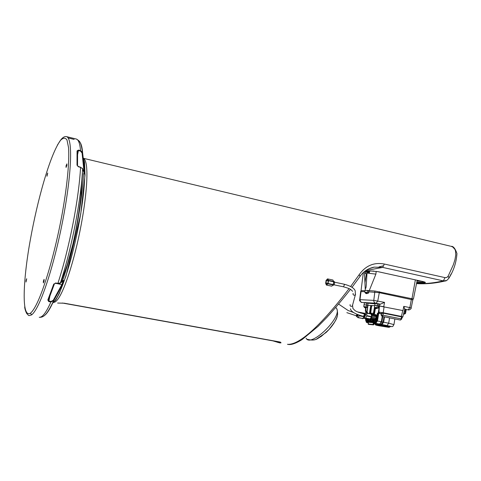 <?xml version="1.0" encoding="UTF-8"?>
<svg xmlns="http://www.w3.org/2000/svg" width="481" height="481" viewBox="0 0 481 481"><rect width="100%" height="100%" fill="white"/><g stroke="black" fill="none" stroke-linecap="round" stroke-linejoin="round"><path stroke-width="0.72" d="M84.007 160.6L84.355 161.051L84.007 160.6M446.464 280.549L443.356 280.886L382.732 267.412L374.248 267.123L372.691 267.442L368.284 269.107L364.261 271.801M364.887 271.296L370.292 270.935L378.096 271.675L422.883 281.523C425.541 282.179 426.07 282.618 424.476 282.828L416.63 283.05M416.534 283.519L418.963 283.604C426.641 283.766 434.776 282.858 443.356 280.886L445.015 277.627L446.867 277.447L448.142 276.178L449.032 277.964C447.402 280.14 446.091 281.138 445.093 280.964L445.093 280.964C435.383 283.309 425.859 284.193 416.516 283.61M448.142 276.178L453.355 264.73L454.972 259.608L455.766 254.966L455.531 251.046L454.96 249.417L452.807 247.036L451.178 246.344C453.258 246.062 455.182 248.455 456.95 253.523C456.361 262.349 453.721 270.496 449.032 277.964L448.749 278.481M350.679 286.472L359.151 274.699C365.638 265.632 374.032 262.079 384.343 264.039L445.015 277.627M287.458 344.288L287.716 344.336C302.832 345.262 331.054 312.379 349.062 288.63M57.63 303.054L64.256 303.204L279.617 341.931L280.651 342.231L281.006 342.857L279.78 342.911L272.895 340.873L62.332 303.018M450.577 246.2L83.526 158.327C89.809 162.067 86.67 198.298 79.828 231.698C73.226 264.784 61.051 302.224 53.77 302.357M416.768 282.359L424.645 282.016M52.489 303.277C60.215 297.649 71.038 263.047 77.423 231.565C83.934 199.765 87.271 166.137 82.81 157.257M78.451 141.089C80.688 141.883 82.083 145.851 82.636 153L84.71 170.593C84.836 174.146 84.698 175.192 84.289 173.737L82.66 168.729L81.818 180.183C78.848 211.424 70.322 252.814 60.329 283.159L63.468 280.537C64.286 279.924 63.949 281.331 62.452 284.764L53.776 300.613C50.114 309 46.867 314.063 44.024 315.801M54.473 283.712L55.67 282.978L57.888 283.363L60.798 282.822L67.292 264.694L73.004 243.759C76.443 228.403 79.076 212.656 80.898 196.537L82.63 168.651L80.561 167.328L78.403 166.793L77.549 165.867M30.429 313.197C40.332 305.062 55.333 253.385 62.843 209.956C67.184 184.776 69.492 161.652 68.555 147.679L67.027 140.103C65.362 137.434 63.119 137.59 60.299 140.566C49.573 155.868 37.38 200.884 30.531 238.738C23.515 276.467 20.767 318.861 30.429 313.197L31.644 314.863L29.323 315.572M77.02 165.272L77.062 150.914L78.403 150.096L80.525 150.583C79.96 143.771 78.607 139.935 76.467 139.075L76.07 138.979M55.537 283.285L57.696 283.706L57.888 283.363C69.276 248.599 78.836 199.537 80.561 167.328L82.66 168.729L82.299 168.206M39.25 317.286C42.352 317.598 46.23 312.5 50.89 301.99L48.719 301.569L47.841 299.97L53.776 283.988M66.065 165.849L66.859 163.895L66.841 165.488L66.047 167.442L66.065 165.849M47.024 174.795L47.715 173.022L46.982 176.268L47.024 174.795M26.064 280.369L26.702 278.733L26.022 282.034L26.064 280.369M43.38 281.114L44.102 279.323L44.078 281.144L43.362 282.93L43.38 281.114M84.193 173.346L82.083 153.024L80.495 151.076L80.525 150.583L82.425 152.309L82.618 152.994L82.425 152.309C80.94 141.167 79.545 141.173 76.467 139.075L66.751 136.682C73.701 139.779 70.599 180.97 62.464 222.024C54.521 263.035 40.747 307.714 31.644 314.863M63.239 280.766L63.739 280.657C64.003 280.838 63.57 282.203 62.44 284.758L53.776 300.613L50.89 301.99L51.058 301.467L53.289 300.27L61.923 284.499L63.137 280.904M78.403 150.096L77.597 151.449M48.539 299.735L48.719 301.569M55.441 283.267L54.413 283.892L48.593 299.543L47.841 299.97M55.67 282.978L55.477 283.321L57.696 283.706L60.317 283.183L59.891 283.556M63.468 280.537L63.077 280.928M62.44 284.758L57.305 283.634M39.382 317.304C45.01 317.694 48.503 311.351 53.607 300.847L53.289 300.27M77.062 150.914L77.573 151.713M83.279 170.328L84.71 170.593M82.083 153.024L82.618 152.994L84.692 170.581L84.325 173.888M449.001 278.072L451.16 273.869M369.667 271.062L373.996 271.05M365.716 272.036L366.528 272.048M368.717 271.098L368.374 273.19M365.614 271.284L365.524 271.825M368.428 272.48L368.121 272.426M376.184 271.326L375.889 274.128L369.174 290.837M365.506 271.825L365.596 271.284M375.889 274.128L367.015 273.058L366.221 285.792C365.951 288.474 365.602 289.135 365.181 287.782L364.43 271.975M412.181 298.605L413.011 299.05M367.394 290.524L368.861 290.825M364.784 292.207L365.103 290.29L374.927 291.035L413.023 298.954M360.636 291.54L361.165 290.554L365.037 290.692M367.484 290.542L367.039 292.701L368.668 292.797L367.664 293.157M361.003 291.522L364.875 291.666L360.624 291.612L361.165 290.554M368.921 290.825L368.699 291.805L379.335 292.701L412.878 299.861L379.311 292.701L368.795 291.817L368.668 292.797M378.541 305.958L383.838 306.668M367.773 305.285L371.001 305.489M371.603 305.525L374.759 305.724L371.705 305.543L370.623 313.552M403.775 313.065L404.762 313.263L405.164 311.261L405.91 311.484L404.25 311.075L405.164 311.261L405.471 309.385L404.677 309.223M403.018 310.588L379.401 306.024L378.95 312.085L379.749 313.462M374.807 305.393L378.529 305.958L378.842 304.064L375.084 303.493L374.777 305.345M402.982 310.582L403.769 306.355L404.707 309.067M361.039 291.534L360.01 299.657L373.749 300.378L384.547 302.381L380.351 304.16L378.842 304.064M375.024 303.842L364.37 302.868L364.069 304.683M406.211 309.614L405.471 309.385M368.043 303.433L367.737 305.279M377.886 313.305L377.447 313.215L377.958 313.179M371.591 321.452L375.21 321.789M371.464 321.452L375.378 321.693M370.851 318.963L370.947 319.564L371.579 319.029M379.142 313.341L378.757 312.073L383.225 312.752L383.11 313.161L401.521 316.853L401.166 318.861L382.96 315.211L383.315 313.227L381.253 313.648L381.084 314.941M401.737 319.023L401.166 318.861L400.499 320.057M369.39 319.101L367.767 320.899L366.853 320.815L370.484 321.266M374.278 321.591L376.31 321.777M376.707 320.466L376.262 320.4L376.124 321.669L374.368 321.422L376.34 321.735M381.241 314.941L382.96 315.211L382.118 316.402L400.312 320.039L382.112 316.402L381.241 314.941L381.397 313.871L381.078 314.959L382.064 316.396L381.241 314.941M367.574 307.461L367.165 310.191M367.538 320.971L366.035 320.659L367.767 320.899M376.082 320.863L375.499 320.52M401.521 316.793L401.996 317.634L401.376 316.414L402.874 316.865M374.296 321.416L375.18 321.585M366.095 307.016L367.358 307.167L367.694 305.273L366.498 305.026L366.161 306.92L363.78 306.619L367.568 307.497M379.768 313.468L383.116 313.239M367.364 308.742L367.544 307.491L366.51 307.425M367.694 305.273L367.634 307.209M376.857 315.734L377.477 315.783M378.757 312.073L379.401 306.024L378.733 305.982L378.186 308.201L377.272 308.141M366.498 305.026L364.045 304.72L363.786 306.589M377.248 305.694L376.833 307.72L374.537 307.323L378.114 307.876L378.457 305.94L377.248 305.694L374.807 305.387L374.543 307.293M378.697 313.251L379.034 312.68M366.023 307.786L365.716 311.105L365.338 311.177L366.726 312.608M367.562 307.539L366.666 312.981M370.971 305.501L367.965 305.315L366.925 313.035M367.099 312.337L367.514 312.53M375.384 308.393L374.32 314.863M374.272 320.069L374.693 320.442M376.262 320.4L376.413 319.486L376.857 319.552M376.413 319.486L376.112 319.462M376.761 315.596L377.495 315.68M378.294 313.185L378.601 313.233M379.268 313.365L379.834 313.468M366.955 311.195L365.716 311.105L366.75 312.476M375.607 308.507L374.807 307.78L377.254 308.201M376.689 308.537L375.703 308.477M375.823 308.531L376.184 308.598M403.697 313.402L405.146 313.732M404.575 314.069L403.559 313.979M403.697 314.051L404.088 314.129M364.863 307.78L364.093 307.07L366.492 307.479M365.939 307.816L364.977 307.762M365.103 307.816L365.446 307.876M367.081 293.578L366.035 293.56L365.211 292.827L367.64 293.242M366.582 293.428L366.203 293.56M363.612 318.163L367.682 318.969L368.001 318.681M363.534 318.248L366.877 318.813M370.995 318.813L375.108 319.625L375.445 318.879L371.47 318.091M370.917 318.897L374.278 319.462M371.987 315.139L375.932 315.927L375.865 315.169L371.795 314.358M371.807 317.213L375.853 318.013L376.28 317.466L376.046 316.835L372.011 316.029M375.853 318.013L375.445 318.879M375.932 315.927L376.046 316.835M375.445 324.056C371.879 323.148 380.483 324.302 386.634 325.523C391.354 326.509 391.63 326.743 387.464 326.226M368.145 324.014L368.524 324.392L373.466 324.873L374.11 323.202L373.785 324.597M376.004 322.084L376.695 320.851L377.958 313.155L378.733 313.257L377.471 320.959L375.799 323.328L374.11 323.202M373.827 323.142L373.322 322.721L373.088 324.477L373.827 324.609L373.466 324.873L373.088 324.477L368.151 323.996L368.38 322.258L373.322 322.721M367.352 312.373L367.039 312.331M378.733 313.257L381.192 313.75M378.186 313.173L376.924 320.875L375.523 322.859L375.799 323.328L379.683 324.086L381.872 321.831L381.361 321.729L382.227 316.426M374.056 323.485L374.501 323.605L374.044 323.545M374.651 323.605L376.136 323.737M374.296 323.485L375.318 323.683L374.296 323.515M376.13 323.761L375.222 323.605L376.088 323.707M368.26 322.769L367.598 322.583L368.278 322.667M389.977 326.575C392.201 326.749 391.215 326.413 387.019 325.559L379.683 324.086L381.361 321.729L376.924 320.875M375.156 323.298L377.302 323.767L375.156 323.298M377.314 323.701L379.677 324.266L377.302 323.767M375.889 323.665L376.635 323.809L375.932 323.641M374.092 323.31L374.741 323.442L374.074 323.4M374.32 323.352L374.705 323.472M365.572 319.865L366.251 321.987L375.523 322.859M374.501 323.605L374.05 323.515M374.14 323.466L374.651 323.611M374.909 323.575L375.625 323.713L374.915 323.545M375.108 323.563L375.745 323.695M375.643 323.671L375.066 323.587M367.586 322.679L368.254 322.811M368.338 322.571L368.38 322.258M375.138 323.4L379.677 324.266M375.926 323.671L376.635 323.809M374.645 323.418L374.08 323.358M374.633 323.46L374.314 323.382M337.638 314.4C336.688 319.901 332.834 325.938 326.082 332.509L316.414 339.171M326.034 280.874L325.859 282.756L326.034 280.874M326.022 280.561L325.787 283.099L326.124 282.99L326.365 280.453L326.022 280.561M364.195 313.919L364.857 314.7L363.714 316.396M363.768 313.834L364.538 313.396L365.115 314.508L363.804 317.009L363.287 316.312M365.271 313.546L365.879 314.664L364.568 317.159L363.834 317.015M364.772 313.444L365.404 312.728L366.636 313.065L366.895 315.662L365.542 318.194L364.315 317.851L364.063 317.057L362.494 318.65L364.111 317.274M366.636 313.065L371.41 314.021L365.404 312.728M365.734 318.061L370.508 319.005L365.542 318.194M366.895 315.662L371.675 316.612L371.597 316.973L366.817 316.023M371.41 314.021L366.75 313.287M371.675 316.612L371.524 314.243M370.508 319.005L371.597 316.973M325.859 283.111L326.509 284.355C327.91 283.688 328.391 282.227 327.958 279.954L327.549 279.593L326.413 280.465M332.894 285.221L333.231 285.293C334.379 284.758 334.77 283.574 334.409 281.74L334.036 281.439M331.571 286.129L326.413 285.053L331.752 286.147L333.099 284.902L333.766 281.83L332.9 280.008L327.513 278.89L326.004 280.573M333.291 284.475L333.772 282.227M333.099 284.902L327.88 283.808L328.03 283.477L333.249 284.572M325.565 282.912L326.358 285.041L331.752 286.147M333.766 281.83L328.547 280.73L328.517 280.381L333.736 281.487M327.88 283.808L326.539 285.059M328.547 280.73L328.03 283.477M327.687 278.908L328.517 280.381M357.509 314.628L356.427 315.789M357.738 314.718L356.511 316.384L356.012 315.704M358.471 314.995L357.269 316.534L356.541 316.39M361.285 315.849L359.451 315.488L357.996 317.664L356.818 316.69M358.141 312.151L358.76 312.403M358.183 317.58L362.908 318.512L357.996 317.664M363.402 316.636L359.349 315.831M360.275 312.939L363.913 313.66M363.973 313.6L363.041 313.005L358.321 312.061M362.908 318.512L363.907 317.027M365.614 272.108L368.091 272.384M366.985 273.773L365.494 273.659L366.979 273.984M366.985 273.809L365.855 273.695L366.979 273.948M365.963 273.749L366.985 273.827M367.55 271.248L367.201 271.206L367.075 271.963M367.502 271.555L367.153 271.512M367.448 271.861L367.099 271.819M367.442 271.897L367.093 271.855M367.43 271.999L367.081 271.951M367.472 271.735L367.123 271.687M367.478 271.693L367.129 271.651M367.52 271.428L367.171 271.38M367.526 271.386L367.183 271.344M365.464 273.617L366.991 273.623M382.87 265.897L379.088 266.889M384.343 264.039L382.732 267.412L365.975 270.496M359.848 276.695L360.071 276.383L359.151 274.699M424.476 282.828L424.074 281.842M421.398 281.205L417.015 281.138M281.006 342.857L277.447 342.286M74.134 139.43L68.236 137.981M66.492 136.61L66.751 136.682C64.911 136.171 62.963 137.181 60.901 139.712L57.425 145.052M60.299 140.566L60.901 139.712M80.495 151.076L78.373 150.589L77.688 154.221M62.596 280.934L61.634 280.772M49.783 296.633L48.888 301.04L51.058 301.467M80.423 167.135L78.361 166.516L77.537 165.638L77.597 151.557M417.153 280.447L417.995 280.459M367.562 271.182L367.418 272.054M368.981 273.292L369.354 271.05M412.007 298.563L415.356 279.876M368.248 272.336L368.103 273.19M364.947 282.744L366.414 273.893M367.039 292.701L364.778 292.25L368.398 292.767L368.65 290.789M411.532 298.46L411.375 299.441M379.497 291.702L379.335 292.701M374.927 291.035L374.765 292.027M368.422 293.188L367.694 292.941M361.838 302.465L361.802 302.459C361.459 302.808 358.802 300.282 359.68 299.723L360.01 299.657L360.534 301.647L361.748 302.411L375.523 303.204L374.29 302.417L373.731 300.932L374.801 292.039M375.523 303.204L376.106 303.289L377.759 300.98L379.311 292.701M403.769 306.355L409.842 307.606L411.351 299.441M384.547 302.381L383.754 306.65M404.689 309.157L408.141 309.866L409.842 307.606L411.153 308.014M408.561 309.962L408.495 309.956C409.445 310.137 411.598 308.61 411.165 307.96L412.836 299.855M379.99 304.13L379.635 306.024M376.106 303.289L380.351 304.16M366.744 303.168L366.438 305.014M377.525 303.794L377.212 305.688M372.925 320.063L372.204 320.617L370.142 320.43L370.707 319.661L370.46 319.234M370.142 320.43L369.582 319.228M372.847 319.817L370.707 319.661L372.817 319.733M373.196 314.394L371.783 314.111L373.226 314.225M400.439 320.057L401.737 318.999L401.996 317.634M375.487 321.705L374.206 321.609M383.327 313.161L401.262 316.841M372.853 319.841L372.204 320.617M371.681 314.129L371.494 313.179L373.25 313.311L373.286 313.834M366.853 320.815L366.011 320.653M367.039 319.757L366.167 319.679L366.047 320.659L366.167 319.679L367.081 319.763L366.961 320.743L369.029 318.885M375.306 321.506L375.475 320.514L375.306 321.506M366.985 320.863L376.352 321.705M404.762 313.263L405.194 313.474M403.799 312.963L405.549 313.39M384.097 306.722L383.225 312.752L401.376 316.414L402.777 310.54M370.887 313.564L371.494 313.179M370.16 313.684L371.434 305.964L371.861 306.048M368.506 320.352L373.322 320.791M375.39 320.508L374.489 320.424L374.224 321.398L372.721 319.258M364.099 307.046L367.526 307.491M376.833 307.72L378.385 307.918M379.605 306.036L379.244 307.912M367.117 319.763L368.248 318.729M370.761 305.862L371.434 305.964L371.29 305.459L370.761 305.862M371.284 305.459L371.717 305.549M373.16 314.628L374.705 306.108M375 308.056L373.887 314.778M374.471 320.424L373.575 319.426M374.807 307.756L378.186 308.201M366.474 318.831L366.36 319.516M367.526 312.464L367.412 313.131M377.05 315.62L377.447 313.215M378.216 313.179L379.395 306.03M377.266 308.171L375.048 307.461L377.278 307.87M403.757 313.149L405.555 313.359L406.217 309.584M405.17 313.402L403.769 313.101L405.2 313.45L404.238 314.141M366.516 307.161L364.333 306.758L366.546 307.227M365.217 292.803L367.694 292.983M367.64 292.929L365.32 292.538M362.079 318.47L362.494 318.65M364.009 313.57L363.143 313.071M364.123 313.486L363.089 313.035M362.421 318.536L362.752 318.632M363.161 318.524L364.129 317.346L362.446 318.644M366.726 319.222L366.48 318.831L367.779 319.384M367.225 319.588L367.55 319.588M363.017 318.35L363.931 317.033M363.077 313.029L364.219 313.432L363.576 313.005M369.252 318.927L369.853 319.306L371.777 316.546L370.917 313.57L370.25 313.708M371.29 313.991L370.286 313.714M369.294 318.939L370.184 319.113M369.841 319.3L371.897 316.57L370.947 313.576M369.775 319.186L370.117 319.282M370.544 319.168L371.945 316.582L371.554 313.967M373.875 319.486C374.909 320.749 375.799 320.087 376.551 317.502C376.689 315.019 376.094 314.165 374.759 314.947L375.114 314.682M374.11 319.871L374.633 320.25L376.665 317.52L375.823 314.55M374.717 320.268L376.779 317.538L375.901 314.568L376.761 317.887L375.841 319.811L374.687 320.262M375.721 319.889L376.815 317.556L376.611 315.283M377.381 316.39L376.845 315.801M377.405 316.245L376.803 315.758M370.61 318.813L371.494 317.165M371.663 316.39L371.536 314.466M376.389 319.486L376.948 319.029M376.539 319.504L376.924 319.18M389.808 326.912L386.297 325.992L375.21 324.422L375.553 324.958M378.932 325.763C375.974 325.198 375.15 324.928 376.473 324.946L385.966 326.455C388.949 327.026 389.742 327.296 388.347 327.266L378.932 325.763L389.255 327.327L390.091 326.503M376.244 321.873L375.463 321.717M384.499 316.883L383.628 322.21L381.872 321.831L382.744 316.528M369.775 321.506L369.709 321.17M365.981 318.735L365.807 319.793M375.595 322.414L366.324 321.548L366.702 321.224L366.33 320.713M365.572 319.847L365.764 318.693M366.708 312.993L366.823 312.313M366.492 322.438L367.586 322.655L366.45 322.432L365.53 319.853M380.928 324.356L383.116 322.102L383.988 316.775M368.284 322.613L366.528 322.444L366.251 321.987M373.977 323.875L375.204 324.11L373.977 323.875M366.324 321.548L365.752 320.49M375.944 322.078L366.69 321.218L375.974 322.084L376.647 320.857L377.91 313.161M381.95 324.567L383.628 322.21L388.702 323.208L389.568 317.893M387.019 325.559L388.702 323.208L393.939 324.621M373.442 324.873L368.506 324.386M368.302 322.468L368.398 324.368L373.322 324.849M306.096 338.167C310.407 348.028 342.015 317.694 336.736 308.676L335.762 307.437M353.186 293.368L352.964 294.077C353.451 295.322 354.257 295.568 355.369 294.811L355.591 294.095M352.645 291.3C350.655 289.604 351.515 289.027 343.434 286.796L344.39 284.95L343.987 284.169M350.39 308.79C351.082 311.73 355.447 314.255 363.486 316.354L364.382 314.64L363.985 313.877C353.986 311.159 355.441 310.696 352.916 308.495L352.555 305.188M350.162 304.617L349.994 305.249C350.469 306.469 351.25 306.71 352.345 305.964L355.369 294.811L355.237 290.927C354.244 288.113 350.505 285.864 344.011 284.175L334.566 282.185M356.096 315.698L357.058 314.442M83.345 173.587C83.502 183.85 79.365 215.38 75.198 233.748C71.465 251.906 65.675 272.162 62.542 280.682C65.675 272.162 71.465 251.906 75.198 233.748C79.365 215.38 83.502 183.85 83.345 173.587M369.222 268.651L374.248 267.123C368.224 268.29 363.498 271.374 360.071 276.383L352.044 287.289M364.869 271.308L370.412 270.947L378.03 271.669L422.817 281.517M350.439 289.388C342.262 299.777 334.313 309.217 326.587 317.694L318.109 326.34L302.212 339.49C295.755 343.524 290.939 345.142 287.752 344.342M83.532 158.351L84.56 162.325L85.011 175.072L80.73 214.051L66.047 275.793L59.247 293.608L55.844 299.897L53.644 302.339M61.718 280.543L62.987 280.76M54.413 283.892L48.575 299.651M24.681 306.908C24.778 308.598 25.409 310.732 26.581 313.311C28.138 315.169 29.004 315.909 29.161 315.536M422.829 281.523L424.771 282.064M365.776 271.278L365.68 271.831M368.055 271.152L367.875 272.21M369.288 273.334L369.673 271.019M361.051 290.554L363.329 272.637M417.189 280.279L413.419 298.966M368.44 272.426L368.308 273.214M365.295 290.235L365.193 287.885M412.878 299.861L413.035 298.881M359.686 299.663L360.666 291.624M404.359 310.942L404.78 308.676M400.252 320.027L382.088 316.396M374.489 320.424L375.92 320.605M369.432 313.54L370.701 305.868M374.747 305.796L374.561 306.102M404.28 310.93L402.886 316.817L401.972 317.773M365.638 307.888L365.344 311.117M366.288 319.51L366.402 318.819M367.346 313.119L367.454 312.488M376.358 308.616L377.278 308.177M365.62 307.888L366.516 307.461M367.652 293.212L365.259 292.544M366.781 293.65L367.664 293.218M362.397 318.638L362.061 318.464M369.757 319.288L369.222 318.921M370.226 313.696L371.037 313.594L371.945 316.582L369.805 319.3M373.869 319.48L374.633 320.25M375.859 325.072L378.92 325.757M365.722 318.681L365.53 319.847M394.865 318.951L393.963 324.465C392.111 327.381 393.614 326.352 389.971 326.587M375.228 324.32L375.204 323.996M307.227 339.285C315.783 341.516 317.328 338.371 321.254 336.399L329.106 329.419C334.385 322.15 339.514 317.935 336.814 308.754L335.678 307.539M343.434 286.796L334.012 284.824M327.639 283.483L325.811 283.099M364.141 316.48L363.504 316.354M328.192 280.838L326.365 280.453M364.622 314.003L363.985 313.877M364.538 313.396L365.301 313.552M334.073 281.445L333.712 281.367M353.607 312.554L348.118 310.498L338.606 304.094M356.842 315.867L356.217 315.746M346.843 312.65L356.193 315.74M365.368 273.455L365.584 272.156"/></g></svg>
